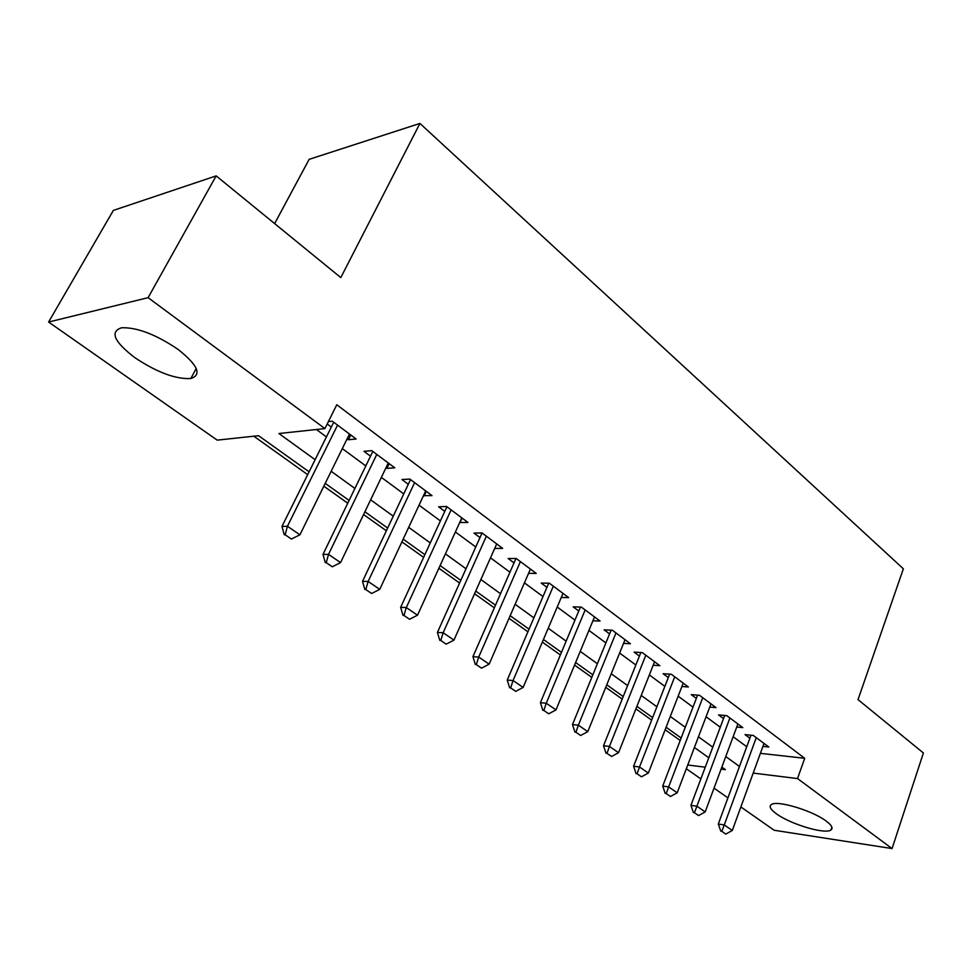 <?xml version="1.0" encoding="UTF-8"?>
<svg xmlns="http://www.w3.org/2000/svg" width="972" height="972" viewBox="0 0 972 972"><rect width="100%" height="100%" fill="white"/><g stroke="black" fill="none" stroke-linecap="round" stroke-linejoin="round"><path stroke-width="1.46" d="M178.083 349.41C197.899 365.168 202.152 374.864 190.828 378.521C175.725 379.347 157.075 372.41 134.889 357.708C114.052 341.707 109.617 331.719 121.609 327.758C137.186 327.285 156.006 334.502 178.083 349.41M826.151 821.048C831.765 825.252 833.356 828.229 830.926 829.991C825.107 834.608 790.394 824.195 776.446 813.819C770.456 809.457 768.767 806.359 771.391 804.524C777.078 799.992 812.422 810.563 826.151 821.048M274.639 223.596L309.157 159.335L419.928 123.432L903.365 568.802L858.021 699.621L923.4 752.972L892.065 848.568L774.162 830.258L740.871 806.942M727.919 797.866L714.019 788.134M700.861 778.912L686.329 768.743M253.826 436.209L307.699 474.652M323.834 486.17L347.757 503.241M363.589 514.54L386.37 530.797M401.91 541.878L423.634 557.381M438.87 568.268L459.598 583.054M474.555 593.734L494.335 607.84M509.024 618.326L527.905 631.8M542.34 642.103L560.37 654.97M574.561 665.091L591.79 677.387M605.738 687.338L622.202 699.087M635.907 708.88L651.653 720.118M665.14 729.741L680.206 740.482M309.096 471.833L258.576 435.699L217.206 440.134L48.6 322.036L148.109 297.663L324.915 428.591L278.915 433.524L315.122 459.695M148.109 297.663L216.161 175.883L113.359 210.402L48.6 322.036M347.125 438.809L348.401 439.745L356.153 439.004L332.303 421.192L328.378 421.629M386.018 467.714L386.917 468.383L394.766 467.824L371.766 450.656L363.978 451.324L370.526 456.196M423.513 495.599L432.005 495.623L409.82 479.062L401.946 479.56L408.313 484.299M459.707 522.499L467.957 522.45L446.537 506.473L438.591 506.801L444.787 511.406M494.675 548.451L502.67 548.366L481.99 532.923L473.972 533.106L480.01 537.589M528.537 573.359L536.228 573.407L516.229 558.487L508.162 558.523L514.042 562.885M561.269 597.464L568.669 597.622L549.326 583.188L541.21 583.091L546.944 587.343M592.92 620.792L600.052 621.047L581.341 607.087L573.188 606.856L578.765 611.011M623.538 643.379L630.427 643.731L612.324 630.208L604.134 629.856L609.578 633.914M653.184 665.261L659.854 665.686L642.31 652.601L634.096 652.139L639.406 656.088M681.907 686.487L688.358 686.973L671.36 674.276L663.123 673.718L668.311 677.581M709.754 707.057L716 707.604L699.512 695.296L691.262 694.64L696.329 698.406M736.74 727.02L742.802 727.603L726.813 715.671L718.551 714.918L723.508 718.612M760.396 753.361L804.707 758.294L336.798 404.741L324.915 428.591M316.398 429.503L326.446 436.914M342.314 448.602L365.812 465.928M381.376 477.398L403.781 493.91M419.041 505.173L440.413 520.919M455.406 531.976L475.782 546.993M490.508 557.843L509.96 572.192M524.418 582.848L543.008 596.553M557.211 607.026L574.962 620.112M588.935 630.403L605.896 642.917M619.626 653.038L635.846 664.994M649.357 674.945L664.86 686.39M678.152 696.183L692.987 707.118M706.073 716.765L720.276 727.226M733.143 736.715L746.739 746.739M762.935 746.399L768.816 747.018L753.3 735.439L745.026 734.601L749.874 738.21M327.2 423.999L331.343 427.073M216.161 175.883L340.808 277.591L419.928 123.432M804.707 758.294L797.526 778.56L892.065 848.568M753.203 773.092L797.526 778.56M331.16 471.286L354.914 488.454M370.636 499.827L393.271 516.181M408.702 527.334L430.28 542.947M445.419 553.882L466.001 568.766M480.873 579.519L500.519 593.722M515.124 604.28L533.883 617.84M548.232 628.216L566.154 641.168M580.248 651.362L597.379 663.742M611.23 673.754L627.608 685.588M641.228 695.442L656.89 706.766M670.291 716.449L685.26 727.275M698.455 736.812L712.78 747.164M725.768 756.556L739.473 766.471M721.09 769.131L725.404 769.666L721.844 767.102M708.795 757.783L694.409 747.48M681.153 738.003L666.112 727.238M652.637 717.603L636.915 706.352M623.21 696.559L606.771 684.786M592.835 674.823L575.631 662.515M561.464 652.37L543.445 639.491M529.035 629.176L510.178 615.689M495.501 605.192L475.745 591.061M460.801 580.369L440.109 565.558M424.886 554.672L403.186 539.144M387.67 528.051L364.913 511.77M349.106 500.459L325.219 483.376M687.751 765.013L705.271 767.175M462.077 518.064L459.963 522.693M426.271 491.334L424.084 496.012M389.189 463.656L386.917 468.383M350.746 434.958L348.401 439.745M721.807 831.352L725.841 834.085L721.807 831.352L724.262 824.949L718.308 824.013L750.979 735.209M764.004 743.434L732.305 830.453L724.262 824.949L756.252 737.651M725.841 834.085L732.305 830.453M718.308 824.013L720.811 831.182M694.433 812.75L698.589 815.581L694.433 812.75L696.888 806.225L690.934 805.351L724.687 715.477M737.894 723.946L705.186 811.899L696.888 806.225L729.899 717.98M698.589 815.581L705.186 811.899M690.934 805.351L693.437 812.604M666.197 793.577L670.498 796.493L666.197 793.577L668.651 786.919L662.71 786.093L697.58 695.138M710.969 703.85L677.205 792.775L668.651 786.919L702.732 697.702M670.498 796.493L677.205 792.775M662.71 786.093L665.213 793.444M637.073 773.797L641.496 776.798L637.073 773.797L639.515 766.993L633.586 766.24L669.647 674.167M683.219 683.134L648.348 773.044L639.515 766.993L674.714 676.791M641.496 776.798L648.348 773.044M633.586 766.24L636.089 773.663M607.002 753.373L611.57 756.471L607.002 753.373L609.432 746.435L603.527 745.743L640.84 652.516M654.581 661.762L618.557 752.668L609.432 746.435L645.809 655.213M611.57 756.471L618.557 752.668M603.527 745.743L606.018 753.251M575.934 732.281L580.661 735.488L575.934 732.281L578.364 725.185L572.484 724.565L611.109 630.16M625.032 639.697L587.793 731.637L578.364 725.185L615.981 632.942M580.661 735.488L587.793 731.637M572.484 724.565L574.962 732.171M543.846 710.471L548.73 713.788L543.846 710.471L546.252 703.242L540.408 702.683L580.418 607.063M594.512 616.916L555.996 709.9L546.252 703.242L585.168 609.942M548.73 713.788L555.996 709.9M540.408 702.683L542.862 710.374M510.652 687.933L515.707 691.359L510.652 687.933L513.058 680.534L507.238 680.072L548.718 583.188M562.995 593.394L523.13 687.423L513.058 680.534L553.323 586.177M515.707 691.359L523.13 687.423M507.238 680.072L509.68 687.848M476.316 664.617L481.541 668.165L476.316 664.617L478.71 657.048L472.927 656.671L515.962 558.487M530.408 569.07L489.135 664.18L478.71 657.048L520.409 561.609M481.541 668.165L489.135 664.18M472.927 656.671L475.357 664.544M440.778 640.475L446.184 644.144L440.778 640.475L443.147 632.736L437.412 632.456L482.051 532.972M496.704 543.907L453.948 640.123L443.147 632.736L486.365 536.192M446.184 644.144L453.948 640.123M437.412 632.456L439.818 640.414M403.963 615.47L409.564 619.273L403.963 615.47L406.308 607.549L400.634 607.366L446.913 506.74M461.822 517.869L417.498 615.203L406.308 607.549L451.117 509.887M409.564 619.273L417.498 615.203M400.634 607.366L403.016 615.434M365.8 589.554L371.62 593.503L365.8 589.554L368.133 581.438L362.52 581.365L410.512 479.573M425.7 490.909L379.736 589.372L368.133 581.438L414.619 482.634M371.62 593.503L379.736 589.372M362.52 581.365L364.865 589.53M326.228 562.679L332.254 566.773L326.228 562.679L328.524 554.368L322.983 554.405L372.811 451.433M388.278 462.976L340.565 562.594L328.524 554.368L376.796 454.398M332.254 566.773L340.565 562.594M322.983 554.405L325.304 562.679M285.161 534.782L291.418 539.035L285.161 534.782L287.433 526.265L281.965 526.435L333.712 422.249M349.483 434.022L299.923 534.807L287.433 526.265L337.563 425.128M291.418 539.035L299.923 534.807M281.965 526.435L284.249 534.794M549.459 583.285L548.682 583.273M516.606 558.766L515.84 558.779M482.634 533.409L481.881 533.434M447.485 507.165L446.719 507.202M411.071 479.998L410.318 480.034M373.345 451.834L372.604 451.895M334.234 422.638L333.505 422.723M190.828 378.521L196.235 368.461M830.926 829.991L831.886 827.172"/></g></svg>
